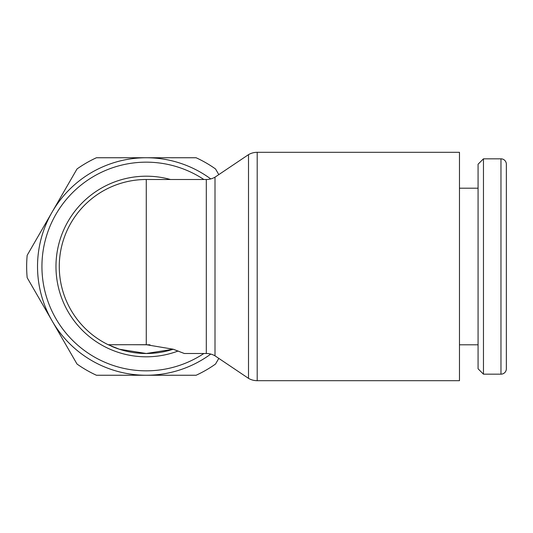 <?xml version="1.0" encoding="UTF-8"?>
<svg xmlns="http://www.w3.org/2000/svg" width="533" height="533" viewBox="0 0 533 533"><rect width="100%" height="100%" fill="white"/><g stroke="black" fill="none" stroke-linecap="round" stroke-linejoin="round"><path stroke-width="0.8" d="M257.199 152.311L459.479 152.311L459.479 380.689L257.199 380.689A17.402 17.402 0 0 1 248.505 378.357L248.505 154.643A17.402 17.402 0 0 1 257.199 152.311L257.199 380.689M215.006 355.831L215.006 177.169A17.402 17.402 0 0 1 206.304 179.501L206.304 353.499A17.402 17.402 0 0 1 215.006 355.831L248.505 378.357M500.967 374.166A5.383 5.383 0 0 0 506.35 368.783L506.35 164.217A5.383 5.383 0 0 0 500.967 158.834L500.967 374.166L483.458 374.166L483.458 158.834L500.967 158.834M483.458 158.834L478.074 164.217L478.074 368.783L483.458 374.166M203.873 179.501A104.341 104.341 0 0 0 41.934 266.5A104.341 104.341 0 0 0 203.873 353.499M170.487 179.501A90.304 90.304 0 0 0 55.972 266.5A90.304 90.304 0 0 0 178.162 350.994M59.276 266.5A86.999 86.999 0 0 0 108.212 344.731L146.275 344.711L173.185 349.215L184.338 353.499L173.172 349.242L146.275 353.499L119.352 349.228L108.212 344.731A86.999 86.999 0 0 1 146.275 179.501A86.999 86.999 0 0 0 59.276 266.5M111.15 346.097A86.999 86.999 0 0 0 173.172 349.242M27.176 255.287A119.625 119.625 0 0 0 27.176 277.713L52.094 320.873A108.752 108.752 0 0 1 52.094 212.127L27.176 255.287M131.051 344.711L150 344.798M210.748 354.079A108.752 108.752 0 0 1 52.094 320.873L77.012 364.032A119.625 119.625 0 0 0 96.44 375.252L196.111 375.252A119.625 119.625 0 0 0 215.539 364.032L218.803 358.383M218.803 174.617L215.539 168.968A119.625 119.625 0 0 0 196.111 157.748L96.44 157.748A119.625 119.625 0 0 0 77.012 168.968L52.094 212.127A108.752 108.752 0 0 1 210.748 178.921M206.304 179.501L146.275 179.501L146.275 344.711M459.479 344.798L478.074 344.798M184.338 353.499L206.304 353.499M459.479 188.202L478.074 188.202M215.006 177.169L248.505 154.643"/></g></svg>
